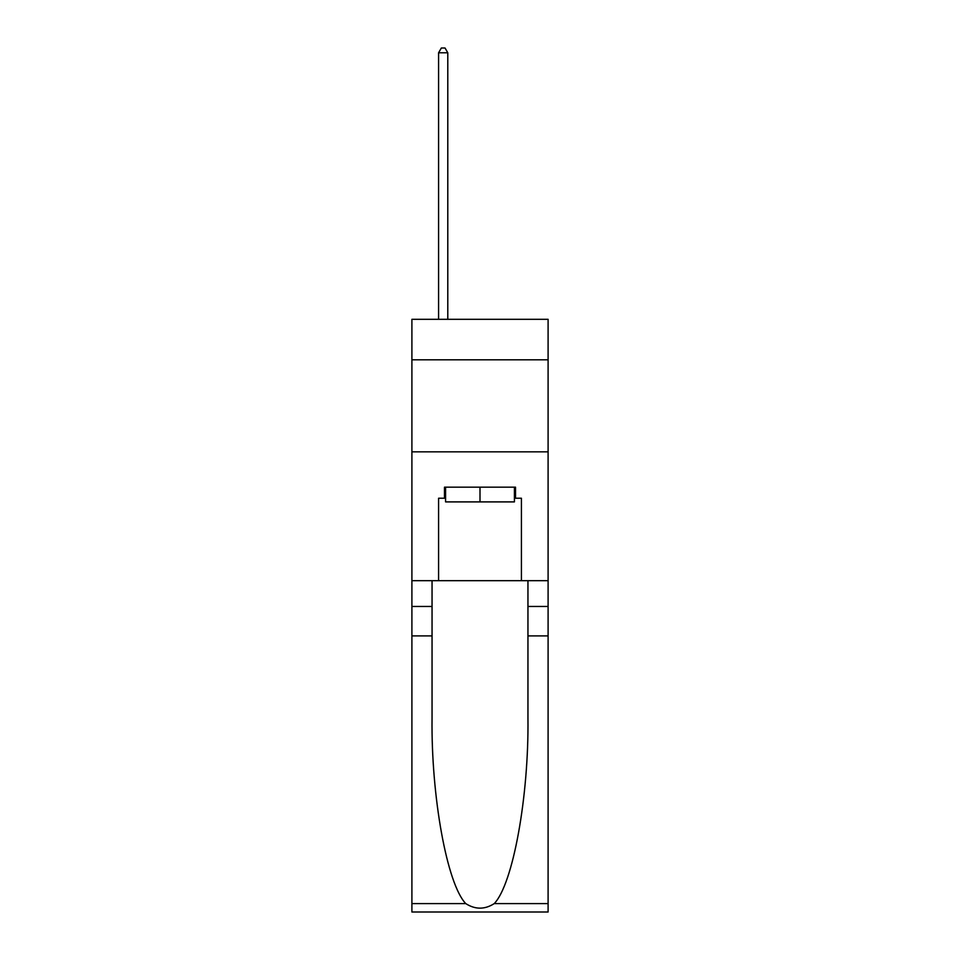 <?xml version="1.0" encoding="UTF-8"?>
<svg xmlns="http://www.w3.org/2000/svg" width="960" height="960" viewBox="0 0 960 960"><rect width="100%" height="100%" fill="white"/><g stroke="black" fill="none" stroke-linecap="round" stroke-linejoin="round"><path stroke-width="1.44" d="M548.1 359.808L548.1 319.308L411.9 319.308L411.9 359.808L548.1 359.808L548.1 580.68L521.412 580.68L521.412 498.228L515.52 498.228L515.52 487.176L444.48 487.176L444.48 498.228L445.584 498.228M411.9 635.904L432.048 635.904L432.048 717.984C431.076 796.44 446.988 884.088 465.756 903.6C475.248 909.66 484.74 909.66 494.244 903.6L548.1 903.6L548.1 912L411.9 912L411.9 359.808M514.416 487.176L514.416 501.9L445.584 501.9L445.584 487.176M480 487.176L480 501.9M494.244 903.6C513.012 884.088 528.924 796.44 527.952 717.984L527.952 580.68M527.952 635.904L548.1 635.904L548.1 580.68M432.048 580.68L432.048 635.904M548.1 903.6L548.1 635.904M411.9 580.68L438.588 580.68L438.588 498.228L444.48 498.228M411.9 451.836L548.1 451.836M438.588 580.68L521.412 580.68M514.416 498.228L515.52 498.228M447.792 319.308L447.792 52.788L438.588 52.788L438.588 319.308M438.588 52.788L441.348 48L445.032 48L447.792 52.788M527.952 606.456L548.1 606.456M432.048 606.456L411.9 606.456M411.9 903.6L465.756 903.6"/></g></svg>
